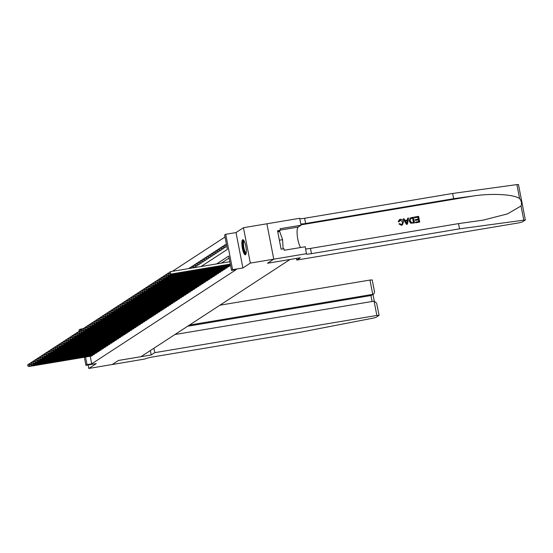 <?xml version="1.0" encoding="UTF-8"?>
<svg xmlns="http://www.w3.org/2000/svg" width="553" height="553" viewBox="0 0 553 553"><rect width="100%" height="100%" fill="white"/><g stroke="black" fill="none" stroke-linecap="round" stroke-linejoin="round"><path stroke-width="0.83" d="M242.629 239.788A7.638 1.866 -99.5 0 0 242.304 247.958A7.638 1.866 -99.5 0 0 245.338 254.788A7.638 1.866 -99.5 0 0 245.525 254.712A7.638 1.866 -99.5 0 0 245.843 246.541A7.638 1.866 -99.5 0 0 242.815 239.719A7.638 1.866 -99.5 0 0 242.629 239.788M201.092 266.518L227.414 249.348L224.629 235.004L225.714 234.292L232.592 269.684L231.507 270.396L228.714 256.046L216.658 263.912M306.569 253.682L273.776 259.177L267.548 263.235L300.348 257.739L296.781 260.062L518.845 222.866L522.309 221.967L525.35 219.942L459.529 228.852L311.491 253.654A6.857 0.705 -11 0 1 306.279 253.972A6.857 0.705 -11 0 1 306.452 253.758L305.221 246.749L284.235 250.26L283.938 248.732L281.124 249.203L277.537 230.739L280.35 230.269L280.053 228.742L301.039 225.223L299.691 218.29L266.899 223.785L273.763 259.184L266.899 223.785L243.458 227.712L236.02 232.564L225.714 234.292M79.286 331.143L79.051 329.934L80.144 329.222L80.372 330.418M82.791 328.779L80.144 329.222M225.016 237.016L172.412 271.323M290 259.475L267.521 263.256L273.763 259.184L250.343 263.104L243.458 227.712M88.121 364.959L88.798 368.45L96.243 363.598L85.936 365.326L84.36 357.238M290.007 259.488L140.96 356.685L118.466 360.452L112.224 364.524L88.798 368.45M228.182 266.816L229.523 266.145L229.405 265.558M226.011 268.233L227.345 267.562L227.235 266.975M223.834 269.65L225.175 268.979L225.057 268.392M221.663 271.067L223.004 270.396L222.887 269.809M219.493 272.484L220.827 271.813L220.716 271.226M217.315 273.901L218.656 273.23L218.546 272.643M215.145 275.318L216.486 274.647L216.368 274.06M212.974 276.735L214.308 276.065L214.198 275.477M210.797 278.152L212.138 277.482L212.027 276.894M208.626 279.569L209.967 278.899L209.85 278.311M206.456 280.986L207.79 280.316L207.679 279.728M204.278 282.403L205.619 281.733L205.509 281.145M202.108 283.82L203.449 283.15L203.331 282.562M199.937 285.237L201.271 284.567L201.161 283.979M197.767 286.654L199.101 285.984L198.99 285.396M195.589 288.072L196.93 287.401L196.813 286.813M193.419 289.489L194.76 288.818L194.642 288.231M191.248 290.906L192.582 290.235L192.472 289.648M189.071 292.323L190.412 291.652L190.294 291.065M186.9 293.74L188.241 293.062L188.124 292.482M184.73 295.157L186.064 294.479L185.953 293.899M182.552 296.574L183.893 295.896L183.776 295.316M180.382 297.991L181.723 297.314L181.605 296.733M178.211 299.408L179.545 298.731L179.435 298.15M176.034 300.825L177.375 300.148L177.257 299.567M173.863 302.235L175.204 301.565L175.087 300.977M171.693 303.652L173.027 302.982L172.916 302.394M169.515 305.069L170.856 304.399L170.746 303.811M167.345 306.486L168.686 305.816L168.568 305.228M165.174 307.903L166.508 307.233L166.398 306.645M162.997 309.321L164.338 308.65L164.227 308.062M160.826 310.738L162.167 310.067L162.05 309.48M158.656 312.155L159.99 311.484L159.879 310.897M156.478 313.572L157.819 312.901L157.709 312.314M154.308 314.989L155.649 314.318L155.531 313.731M152.137 316.406L153.471 315.735L153.361 315.148M149.967 317.823L151.301 317.152L151.19 316.565M147.789 319.24L149.13 318.569L149.013 317.982M145.619 320.657L146.953 319.987L146.842 319.399M143.448 322.074L144.782 321.404L144.672 320.816M141.271 323.491L142.612 322.821L142.494 322.233M139.1 324.908L140.441 324.238L140.324 323.65M136.93 326.325L138.264 325.655L138.153 325.067M134.752 327.742L136.093 327.072L135.976 326.484M132.582 329.159L133.923 328.489L133.805 327.901M130.411 330.576L131.745 329.906L131.635 329.318M128.234 331.994L129.575 331.323L129.457 330.735M126.063 333.411L127.404 332.74L127.287 332.153M123.893 334.828L125.227 334.157L125.116 333.57M121.715 336.245L123.056 335.574L122.939 334.987M119.545 337.662L120.886 336.991L120.768 336.404M117.374 339.079L118.708 338.401L118.598 337.821M115.197 340.496L116.538 339.819L116.427 339.238M113.026 341.913L114.367 341.236L114.25 340.655M110.856 343.33L112.19 342.653L112.079 342.072M108.678 344.747L110.019 344.07L109.909 343.489M106.508 346.164L107.849 345.487L107.731 344.906M104.337 347.574L105.671 346.904L105.561 346.316M102.167 348.991L103.501 348.321L103.39 347.733M99.989 350.408L101.33 349.738L101.213 349.15M97.819 351.826L99.153 351.155L99.042 350.567M95.648 353.243L96.982 352.572L96.872 351.985M93.471 354.66L94.812 353.989L94.694 353.402M190.688 267.908L189.271 268.143L190.571 267.293L190.757 268.246M192.866 266.491L191.442 266.726L192.748 265.875L193.128 267.852M195.036 265.074L193.612 265.309L194.919 264.458L195.382 266.85L194.096 267.687M197.207 263.657L195.79 263.892L197.089 263.041L197.552 265.433L196.253 266.283L195.79 263.892M199.384 262.24L197.96 262.475L199.267 261.624L199.73 264.016L198.423 264.866L197.96 262.475M201.555 260.822L200.131 261.057L201.437 260.207L201.9 262.599L200.601 263.449L200.131 261.057M203.725 259.405L202.308 259.64L203.608 258.79L204.071 261.182L202.771 262.032L202.308 259.64M205.903 257.988L204.479 258.223L205.785 257.373L206.248 259.765L204.942 260.615L204.479 258.223M208.073 256.571L206.649 256.806L207.956 255.956L208.419 258.348L207.112 259.198L206.649 256.806M210.244 255.154L208.827 255.389L210.126 254.539L210.589 256.931L209.29 257.781L208.827 255.389M212.421 253.737L210.997 253.972L212.297 253.122L212.767 255.514L211.46 256.364L210.997 253.972M214.592 252.32L213.168 252.555L214.474 251.705L214.937 254.097L213.631 254.947L213.168 252.555M216.762 250.903L215.345 251.138L216.645 250.288L217.108 252.68L215.808 253.53L215.345 251.138M218.94 249.486L217.516 249.721L218.815 248.871L219.285 251.262L217.979 252.113L217.516 249.721M221.11 248.069L219.686 248.304L220.993 247.454L221.456 249.845L220.149 250.696L219.686 248.304M223.281 246.652L221.857 246.887L223.163 246.037L223.626 248.428L222.327 249.279L221.857 246.887M225.458 245.235L224.034 245.47L225.334 244.626L225.804 247.011L224.497 247.862L224.034 245.47M189.333 268.488L189.271 268.143M191.704 268.087L191.442 266.726M194.075 267.693L193.612 265.309M226.205 244.06L226.834 246.341M90.236 356.256L91.708 363.833L236.193 269.608L231.507 270.396M229.108 258.057L221.345 263.124M91.3 356.077L92.641 355.406L92.524 354.819M236.02 232.564L242.898 267.956L250.343 263.104M242.898 267.956L232.592 269.684M91.708 363.833L87.021 364.614L85.936 365.326M85.549 357.044L87.021 364.614M27.65 364.932L28.051 365.747L27.65 364.932L29.109 363.763L29.572 366.155L92.261 355.655M28.051 365.747L29.572 366.155L29.033 366.508L91.715 356.008M27.864 364.793L29.848 363.639M27.837 365.892L29.033 366.508M246.106 253.571A6.615 1.611 80.5 0 1 243.749 249.762A6.615 1.611 80.5 0 1 243.009 242.014A6.615 1.611 80.5 0 1 243.935 240.617M244.177 241.046A6.124 1.493 -99.5 0 0 243.61 242.311A6.124 1.493 -99.5 0 0 244.156 248.933A6.124 1.493 -99.5 0 0 246.189 253.087M243.251 239.829A7.59 1.853 -99.5 0 0 242.739 241.253A7.59 1.853 -99.5 0 0 243.313 249.057A7.59 1.853 -99.5 0 0 245.712 254.539M277.744 231.811L279.68 231.486L282.59 239.663L283.129 248.871M279.376 240.202L282.59 239.663M153.934 348.224L154.792 352.655L376.863 315.452L374.077 301.157L174.962 334.51M376.793 303.977L379.095 315.321L376.054 317.346L373.282 318.113L301.247 332.07L153.209 356.872A6.857 0.705 169 0 0 145.128 358.959L112.211 364.531L118.439 360.473L151.232 354.978L154.792 352.655M150.368 350.547L151.232 354.978M189.43 325.074L372.757 294.362L369.978 280.06L372.21 279.929L374.575 292.06L373.759 293.989L370.959 295.537L187.626 326.249M219.9 305.201L369.978 280.06M379.095 315.321L376.863 315.452M374.36 291.445L374.575 292.06M373.759 293.989L370.959 295.537L372.114 301.482M376.731 303.182L374.077 301.157M414.508 217.025L418.614 216.341L419.727 222.078L415.766 222.741L415.635 222.078L418.808 221.553L418.462 219.783L415.51 220.281L415.379 219.617L418.338 219.119L417.95 217.135L414.632 217.688L414.404 217.094A12.76 3.111 -99.5 0 0 414.508 217.771L417.819 217.218A12.76 3.111 -99.5 0 0 418.144 219.154M415.379 219.617L415.206 219.728A12.76 3.111 -99.5 0 0 415.338 220.391L418.289 219.894A12.76 3.111 -99.5 0 0 418.662 221.573M415.635 222.078L415.51 222.168A12.76 3.111 -99.5 0 0 415.669 222.804L419.727 222.078M410.202 217.972L409.199 220.993L410.589 223.163L414.543 222.949L410.713 223.08L409.372 220.882L410.202 217.972L413.423 217.211L414.543 222.949M398.36 221.629L399.356 219.679L398.195 221.739L399.19 221.684L398.195 221.739M400.358 220.066L402.674 222.023L400.358 220.066M401.443 225.216L398.948 223.917L401.347 225.278L402.466 224.829L401.347 225.278M459.529 228.852L458.513 223.612L483.142 220.142L507.433 213.914L521.05 205.986C521.949 203.366 521.465 200.898 519.613 198.582C513.979 194.352 492.142 193.121 473.368 195.976L453.667 198.693L305.629 223.495A6.857 0.705 -11 0 1 300.797 223.965M403.213 218.919L406.462 224.352L407.457 224.138L406.559 224.283L403.213 218.919L404.056 218.781L405.038 220.44L407.437 220.039L407.727 218.165L408.57 218.02L407.457 224.138M407.727 218.165L407.271 220.142M453.667 198.693L452.651 193.46L304.606 218.262A6.857 0.705 -11 0 1 299.774 218.725M305.636 248.885A6.857 0.705 -11 0 0 310.468 248.415L458.513 223.612M519.613 198.582L516.889 184.584L452.651 193.46M296.781 260.062L296.456 258.389M300.583 247.523A11.019 2.689 80.5 0 1 297.327 236.076A11.019 2.689 80.5 0 1 298.205 227.076L301.039 225.223M516.889 184.584L518.472 184.55L525.35 219.942M278.076 231.755L280.35 230.269M399.19 221.684L400.483 219.983L399.867 220.218M398.948 223.917L399.708 223.606L401.354 224.553L402.031 224.297L402.674 222.023M399.356 219.679L400.282 219.334C402.038 219.202 403.102 220.053 403.469 221.884L402.466 224.829M407.056 222.424L407.326 220.737L405.404 221.062L406.877 223.55L407.326 220.737M405.453 221.138L407.153 220.847M412.759 218.006L410.354 218.829L410.174 220.765L411.529 222.645L413.616 222.417L412.628 218.089A12.76 3.111 -99.5 0 0 413.478 222.444M411.598 218.2L412.628 218.089M29.821 363.515L30.228 364.33L29.821 363.515L31.279 362.346L31.749 364.738L94.432 354.238M30.228 364.33L31.749 364.738L31.203 365.091L93.886 354.591M30.042 363.376L32.019 362.222M30.007 364.475L31.203 365.091M31.998 362.097L32.399 362.913L31.998 362.097L33.456 360.929L33.92 363.321L96.602 352.821M32.399 362.913L33.92 363.321L33.374 363.674L96.063 353.173M32.212 361.959L34.189 360.805M32.185 363.058L33.374 363.674M34.168 360.68L34.569 361.496L34.168 360.68L35.627 359.512L36.09 361.904L98.773 351.404M34.569 361.496L36.09 361.904L35.551 362.256L98.234 351.756M34.383 360.542L36.367 359.388M34.355 361.641L35.551 362.256M36.339 359.263L36.747 360.079L36.339 359.263L37.798 358.095L38.268 360.487L100.95 349.987M36.747 360.079L38.268 360.487L37.722 360.839L100.404 350.339M36.56 359.125L38.537 357.971M36.526 360.224L37.722 360.839M38.516 357.846L38.917 358.662L38.516 357.846L39.975 356.678L40.438 359.07L103.121 348.57M38.917 358.662L40.438 359.07L39.892 359.429L102.582 348.922M38.731 357.708L40.708 356.554M38.696 358.807L39.892 359.429M40.687 356.436L41.088 357.245L40.687 356.436L42.146 355.261L42.609 357.653L105.291 347.153M41.088 357.245L42.609 357.653L42.069 358.012L104.752 347.505M40.901 356.291L42.885 355.137M40.874 357.39L42.069 358.012M42.858 355.019L43.265 355.828L42.858 355.019L44.316 353.844L44.786 356.236L107.469 345.736M43.265 355.828L44.786 356.236L44.24 356.595L106.923 346.088M43.079 354.874L45.056 353.726M43.044 355.973L44.24 356.595M45.035 353.602L45.436 354.411L45.035 353.602L46.493 352.427L46.957 354.819L109.639 344.319M45.436 354.411L46.957 354.819L46.411 355.178L109.093 344.671M45.249 353.457L47.226 352.309M45.215 354.556L46.411 355.178M47.205 352.185L47.606 353.001L47.205 352.185L48.664 351.01L49.127 353.402L111.81 342.901M47.606 353.001L49.127 353.402L48.588 353.761L111.271 343.261M47.42 352.04L49.404 350.892M47.392 353.139L48.588 353.761M49.376 350.768L49.784 351.584L49.376 350.768L50.835 349.593L51.298 351.985L113.987 341.484M49.784 351.584L51.298 351.985L50.758 352.344L113.441 341.844M49.597 350.623L51.574 349.475M49.563 351.722L50.758 352.344M51.553 349.351L51.954 350.167L51.553 349.351L53.012 348.183L53.475 350.567L116.158 340.067M51.954 350.167L53.475 350.567L52.929 350.927L115.612 340.427M51.768 349.206L53.745 348.058M51.733 350.305L52.929 350.927M53.724 347.934L54.125 348.749L53.724 347.934L55.182 346.766L55.646 349.15L118.328 338.65M54.125 348.749L55.646 349.15L55.106 349.51L117.789 339.01M53.938 347.789L55.922 346.641M53.911 348.888L55.106 349.51M55.894 346.517L56.295 347.332L55.894 346.517L57.353 345.349L57.816 347.74L120.506 337.233M56.295 347.332L57.816 347.74L57.277 348.093L119.96 337.593M56.116 346.372L58.093 345.224M56.081 347.471L57.277 348.093M58.065 345.1L58.473 345.915L58.065 345.1L59.53 343.931L59.994 346.323L122.676 335.816M58.473 345.915L59.994 346.323L59.448 346.676L122.13 336.176M58.286 344.954L60.263 343.807M58.252 346.054L59.448 346.676M60.242 343.683L60.643 344.498L60.242 343.683L61.701 342.514L62.164 344.906L124.847 334.399M60.643 344.498L62.164 344.906L61.618 345.259L124.307 334.759M60.457 343.537L62.441 342.39M60.429 344.637L61.618 345.259M62.413 342.266L62.814 343.081L62.413 342.266L63.872 341.097L64.335 343.489L127.024 332.982M62.814 343.081L64.335 343.489L63.795 343.842L126.478 333.341M62.634 342.12L64.611 340.973M62.6 343.219L63.795 343.842M64.583 340.848L64.991 341.664L64.583 340.848L66.042 339.68L66.512 342.072L129.195 331.572M64.991 341.664L66.512 342.072L65.966 342.425L128.649 331.924M64.805 340.703L66.782 339.556M64.77 341.802L65.966 342.425M66.761 339.431L67.162 340.247L66.761 339.431L68.219 338.263L68.683 340.655L131.365 330.155M67.162 340.247L68.683 340.655L68.137 341.007L130.826 330.507M66.975 339.286L68.959 338.139M66.948 340.385L68.137 341.007M68.931 338.014L69.332 338.83L68.931 338.014L70.39 336.846L70.853 339.238L133.543 328.738M69.332 338.83L70.853 339.238L70.314 339.59L132.996 329.09M69.146 337.869L71.13 336.722M69.118 338.968L70.314 339.59M71.102 336.597L71.51 337.413L71.102 336.597L72.561 335.429L73.031 337.821L135.713 327.321M71.51 337.413L73.031 337.821L72.484 338.173L135.167 327.673M71.323 336.452L73.3 335.305M71.289 337.551L72.484 338.173M73.279 335.18L73.68 335.996L73.279 335.18L74.738 334.012L75.201 336.404L137.884 325.904M73.68 335.996L75.201 336.404L74.655 336.756L137.344 326.256M73.494 335.042L75.471 333.888M73.466 336.134L74.655 336.756M75.45 333.763L75.851 334.579L75.45 333.763L76.908 332.595L77.372 334.987L140.061 324.487M75.851 334.579L77.372 334.987L76.832 335.339L139.515 324.839M75.664 333.625L77.648 332.471M75.637 334.717L76.832 335.339M77.62 332.346L78.028 333.162L77.62 332.346L79.079 331.178L79.549 333.57L142.232 323.07M78.028 333.162L79.549 333.57L79.003 333.922L141.686 323.422M77.842 332.208L79.819 331.053M77.807 333.3L79.003 333.922M79.798 330.929L80.199 331.745L79.798 330.929L81.256 329.761L81.72 332.153L144.402 321.652M80.199 331.745L81.72 332.153L81.173 332.505L143.863 322.005M80.012 330.791L81.989 329.636M79.985 331.883L81.173 332.505M81.968 329.512L82.369 330.328L81.968 329.512L83.427 328.344L83.89 330.735L146.573 320.235M82.369 330.328L83.89 330.735L83.351 331.088L146.033 320.588M82.183 329.374L84.167 328.219M82.155 330.473L83.351 331.088M84.139 328.095L84.547 328.911L84.139 328.095L85.597 326.927L86.068 329.318L148.75 318.818M84.547 328.911L86.068 329.318L85.521 329.671L148.204 319.171M84.36 327.957L86.337 326.802M84.326 329.056L85.521 329.671M86.316 326.678L86.717 327.494L86.316 326.678L87.775 325.51L88.238 327.901L150.921 317.401M86.717 327.494L88.238 327.901L87.692 328.254L150.381 317.754M86.531 326.54L88.508 325.385M86.503 327.639L87.692 328.254M88.487 325.261L88.888 326.076L88.487 325.261L89.945 324.093L90.409 326.484L153.091 315.984M88.888 326.076L90.409 326.484L89.869 326.837L152.552 316.337M88.701 325.123L90.685 323.968M88.674 326.222L89.869 326.837M90.657 323.844L91.065 324.659L90.657 323.844L92.116 322.675L92.586 325.067L155.269 314.567M91.065 324.659L92.586 325.067L92.04 325.42L154.722 314.92M90.879 323.705L92.856 322.551M90.844 324.805L92.04 325.42M92.835 322.427L93.236 323.242L92.835 322.427L94.293 321.258L94.757 323.65L157.439 313.15M93.236 323.242L94.757 323.65L94.21 324.003L156.893 313.503M93.049 322.288L95.026 321.134M93.015 323.387L94.21 324.003M95.005 321.01L95.406 321.825L95.005 321.01L96.464 319.841L96.927 322.233L159.61 311.733M95.406 321.825L96.927 322.233L96.388 322.586L159.07 312.086M95.22 320.871L97.204 319.717M95.192 321.97L96.388 322.586M97.176 319.593L97.584 320.408L97.176 319.593L98.634 318.424L99.098 320.816L161.787 310.316M97.584 320.408L99.098 320.816L98.558 321.169L161.241 310.668M97.397 319.454L99.374 318.3M97.363 320.553L98.558 321.169M99.353 318.175L99.754 318.991L99.353 318.175L100.812 317.007L101.275 319.399L163.958 308.899M99.754 318.991L101.275 319.399L100.729 319.752L163.412 309.251M99.568 318.037L101.545 316.883M99.533 319.136L100.729 319.752M101.524 316.758L101.925 317.574L101.524 316.758L102.982 315.59L103.446 317.982L166.128 307.482M101.925 317.574L103.446 317.982L102.906 318.334L165.589 307.834M101.738 316.62L103.722 315.466M101.711 317.719L102.906 318.334M103.694 315.341L104.095 316.157L103.694 315.341L105.153 314.173L105.616 316.565L168.306 306.065M104.095 316.157L105.616 316.565L105.077 316.917L167.759 306.417M103.916 315.203L105.893 314.049M103.881 316.302L105.077 316.917M105.865 313.924L106.273 314.74L105.865 313.924L107.33 312.756L107.794 315.148L170.476 304.648M106.273 314.74L107.794 315.148L107.247 315.5L169.93 305M106.086 313.786L108.063 312.632M106.052 314.885L107.247 315.5M108.042 312.507L108.443 313.323L108.042 312.507L109.501 311.339L109.964 313.731L172.647 303.231M108.443 313.323L109.964 313.731L109.425 314.09L172.107 303.583M108.257 312.369L110.241 311.215M108.229 313.468L109.425 314.09M110.213 311.097L110.614 311.906L110.213 311.097L111.671 309.922L112.135 312.314L174.824 301.814M110.614 311.906L112.135 312.314L111.595 312.673L174.278 302.166M110.434 310.952L112.411 309.798M110.4 312.051L111.595 312.673M112.383 309.68L112.791 310.489L112.383 309.68L113.842 308.505L114.312 310.897L176.995 300.397M112.791 310.489L114.312 310.897L113.766 311.256L176.448 300.749M112.605 309.535L114.582 308.387M112.57 310.634L113.766 311.256M114.561 308.263L114.962 309.072L114.561 308.263L116.019 307.088L116.483 309.48L179.165 298.979M114.962 309.072L116.483 309.48L115.936 309.839L178.626 299.332M114.775 308.118L116.759 306.97M114.748 309.217L115.936 309.839M116.731 306.846L117.132 307.662L116.731 306.846L118.19 305.671L118.653 308.062L181.343 297.562M117.132 307.662L118.653 308.062L118.114 308.422L180.796 297.922M116.946 306.701L118.93 305.553M116.918 307.8L118.114 308.422M118.902 305.429L119.31 306.244L118.902 305.429L120.36 304.254L120.831 306.645L183.513 296.145M119.31 306.244L120.831 306.645L120.284 307.005L182.967 296.505M119.123 305.284L121.1 304.136M119.089 306.383L120.284 307.005M121.079 304.012L121.48 304.827L121.079 304.012L122.538 302.844L123.001 305.228L185.684 294.728M121.48 304.827L123.001 305.228L122.455 305.588L185.144 295.088M121.294 303.867L123.278 302.719M121.266 304.966L122.455 305.588M123.25 302.595L123.651 303.41L123.25 302.595L124.708 301.426L125.172 303.811L187.861 293.311M123.651 303.41L125.172 303.811L124.632 304.171L187.315 293.671M123.464 302.45L125.448 301.302M123.437 303.549L124.632 304.171M125.42 301.178L125.828 301.993L125.42 301.178L126.879 300.009L127.349 302.401L190.032 291.894M125.828 301.993L127.349 302.401L126.803 302.754L189.485 292.254M125.642 301.032L127.619 299.885M125.607 302.132L126.803 302.754M127.598 299.761L127.999 300.576L127.598 299.761L129.056 298.592L129.52 300.984L192.202 290.477M127.999 300.576L129.52 300.984L128.973 301.337L191.663 290.837M127.812 299.615L129.789 298.468M127.784 300.714L128.973 301.337M129.768 298.344L130.169 299.159L129.768 298.344L131.227 297.175L131.69 299.567L194.373 289.06M130.169 299.159L131.69 299.567L131.151 299.92L193.833 289.419M129.983 298.198L131.967 297.051M129.955 299.297L131.151 299.92M131.939 296.926L132.347 297.742L131.939 296.926L133.397 295.758L133.867 298.15L196.55 287.643M132.347 297.742L133.867 298.15L133.321 298.502L196.004 288.002M132.16 296.781L134.137 295.634M132.126 297.88L133.321 298.502M134.116 295.509L134.517 296.325L134.116 295.509L135.575 294.341L136.038 296.733L198.721 286.233M134.517 296.325L136.038 296.733L135.492 297.085L198.181 286.585M134.331 295.364L136.308 294.217M134.303 296.463L135.492 297.085M136.287 294.092L136.688 294.908L136.287 294.092L137.745 292.924L138.209 295.316L200.891 284.816M136.688 294.908L138.209 295.316L137.669 295.668L200.352 285.168M136.501 293.947L138.485 292.8M136.473 295.046L137.669 295.668M138.457 292.675L138.865 293.491L138.457 292.675L139.916 291.507L140.386 293.899L203.069 283.399M138.865 293.491L140.386 293.899L139.84 294.251L202.522 283.751M138.679 292.53L140.656 291.383M138.644 293.629L139.84 294.251M140.635 291.258L141.036 292.074L140.635 291.258L142.093 290.09L142.556 292.482L205.239 281.982M141.036 292.074L142.556 292.482L142.01 292.834L204.7 282.334M140.849 291.113L142.826 289.966M140.815 292.212L142.01 292.834M142.805 289.841L143.206 290.657L142.805 289.841L144.264 288.673L144.727 291.065L207.41 280.565M143.206 290.657L144.727 291.065L144.188 291.417L206.87 280.917M143.02 289.703L145.004 288.548M142.992 290.795L144.188 291.417M144.976 288.424L145.384 289.24L144.976 288.424L146.434 287.256L146.898 289.648L209.587 279.147M145.384 289.24L146.898 289.648L146.358 290L209.041 279.5M145.197 288.286L147.174 287.131M145.162 289.378L146.358 290M147.153 287.007L147.554 287.823L147.153 287.007L148.612 285.839L149.075 288.231L211.758 277.73M147.554 287.823L149.075 288.231L148.529 288.583L211.211 278.083M147.368 286.869L149.345 285.714M147.333 287.961L148.529 288.583M149.324 285.59L149.725 286.406L149.324 285.59L150.782 284.422L151.246 286.813L213.928 276.313M149.725 286.406L151.246 286.813L150.706 287.166L213.389 276.666M149.538 285.452L151.522 284.297M149.51 286.544L150.706 287.166M151.494 284.173L151.895 284.989L151.494 284.173L152.953 283.005L153.416 285.396L216.105 274.896M151.895 284.989L153.416 285.396L152.877 285.749L215.559 275.249M151.716 284.035L153.693 282.88M151.681 285.134L152.877 285.749M153.665 282.756L154.073 283.571L153.665 282.756L155.13 281.588L155.593 283.979L218.276 273.479M154.073 283.571L155.593 283.979L155.047 284.332L217.73 273.832M153.886 282.618L155.863 281.463M153.852 283.717L155.047 284.332M155.842 281.339L156.243 282.154L155.842 281.339L157.301 280.171L157.764 282.562L220.447 272.062M156.243 282.154L157.764 282.562L157.225 282.915L219.907 272.415M156.057 281.201L158.04 280.046M156.029 282.3L157.225 282.915M158.013 279.922L158.414 280.737L158.013 279.922L159.471 278.753L159.935 281.145L222.624 270.645M158.414 280.737L159.935 281.145L159.395 281.498L222.078 270.998M158.234 279.783L160.211 278.629M158.199 280.883L159.395 281.498M160.183 278.505L160.591 279.32L160.183 278.505L161.642 277.336L162.112 279.728L224.794 269.228M160.591 279.32L162.112 279.728L161.566 280.081L224.248 269.581M160.405 278.366L162.382 277.212M160.37 279.465L161.566 280.081M162.361 277.088L162.762 277.903L162.361 277.088L163.819 275.919L164.282 278.311L226.965 267.811M162.762 277.903L164.282 278.311L163.736 278.664L226.426 268.164M162.575 276.949L164.559 275.795M162.547 278.048L163.736 278.664M164.531 275.671L164.932 276.486L164.531 275.671L165.99 274.502L166.453 276.894L229.142 266.394M164.932 276.486L166.453 276.894L165.914 277.247L228.596 266.746M164.753 275.532L166.73 274.378M164.718 276.631L165.914 277.247M166.702 274.253L167.11 275.069L166.702 274.253L168.16 273.085L168.63 275.477L230.483 265.115M167.11 275.069L168.63 275.477L168.084 275.829L230.532 265.371M166.923 274.115L168.9 272.961M166.888 275.214L168.084 275.829M168.879 272.836L169.28 273.652L168.879 272.836L170.338 271.668L170.801 274.06L230.283 264.099M169.28 273.652L170.801 274.06L170.255 274.412L230.331 264.355M169.094 272.698L170.338 271.668L229.82 261.707M169.066 273.797L170.255 274.412M473.368 195.976L300.97 224.857M305.629 223.495L304.606 218.262M310.468 248.415L311.491 253.654M523.774 219.976L521.05 205.986M280.309 230.069L298.205 227.076M374.305 301.129L373.012 294.473"/></g></svg>

